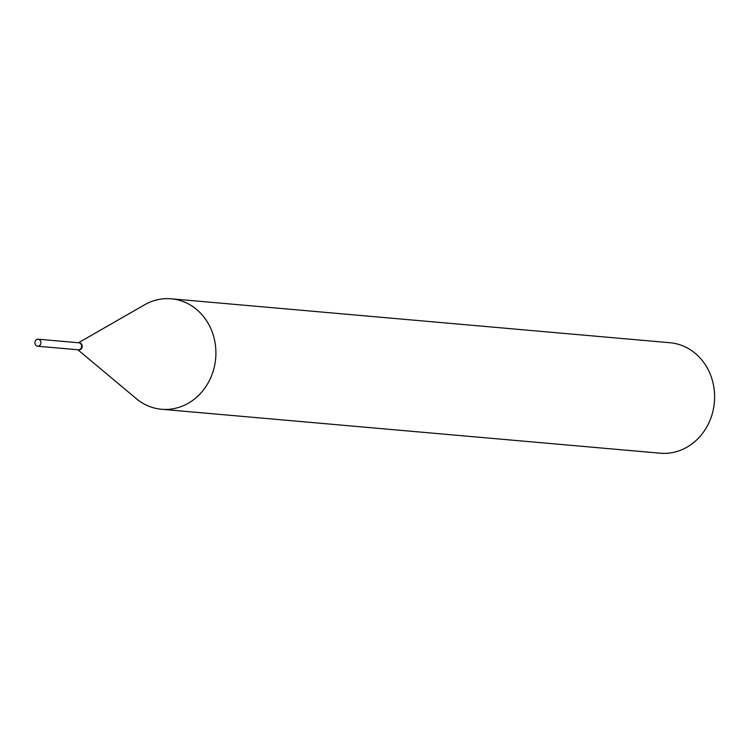 <?xml version="1.0" encoding="UTF-8"?>
<svg xmlns="http://www.w3.org/2000/svg" width="752" height="752" viewBox="0 0 752 752"><rect width="100%" height="100%" fill="white"/><g stroke="black" fill="none" stroke-linecap="round" stroke-linejoin="round"><path stroke-width="1.13" d="M38.202 346.211A3.525 3.14 95 0 1 37.619 339.218A3.525 3.14 95 0 1 38.202 346.211M78.302 342.799A3.525 3.14 95 0 1 78.894 349.793A3.525 3.14 95 0 1 78.293 349.802L37.6 346.221M79.016 342.799A3.525 3.14 95 0 1 78.499 349.821A3.525 3.14 95 0 1 78.396 349.812M78.481 342.752L144.525 304.842A55.451 49.453 95 0 1 171.277 298.798L669.985 342.733A55.451 49.453 95 0 1 714.4 391.689A55.451 49.453 95 0 1 660.256 453.202L161.539 409.267A55.451 49.453 95 0 1 136.262 398.645L77.86 349.765M171.277 298.798A55.451 49.453 95 0 1 215.692 347.753A55.451 49.453 95 0 1 161.539 409.267M79.242 342.827A3.525 3.14 95 0 1 82.194 345.939A3.525 3.14 95 0 1 78.631 349.83M38.22 339.208L78.904 342.79"/></g></svg>
